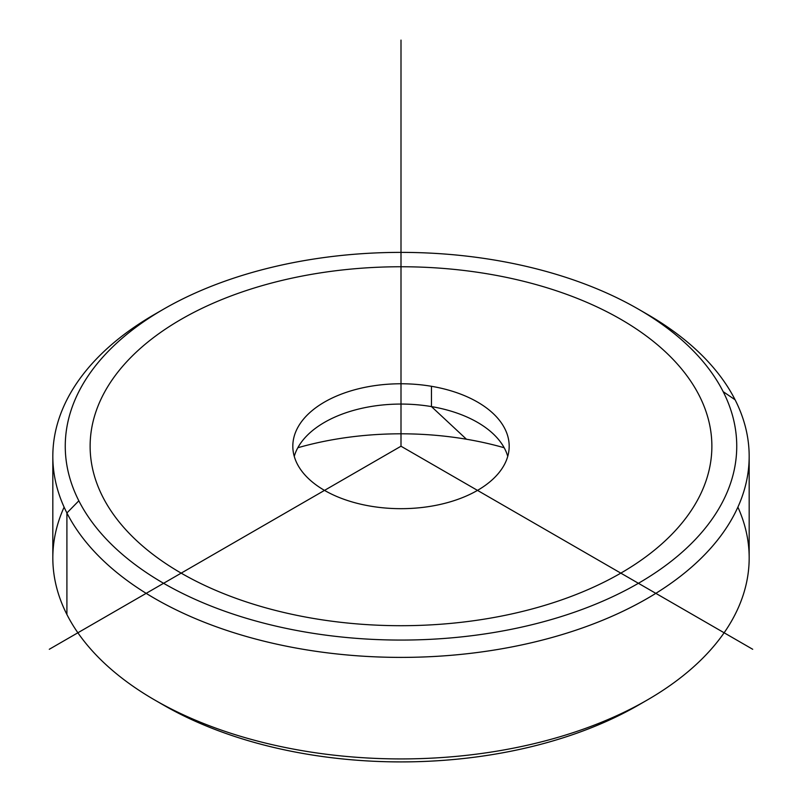 <?xml version="1.0" encoding="UTF-8"?>
<svg xmlns="http://www.w3.org/2000/svg" width="802" height="802" viewBox="0 0 802 802"><rect width="100%" height="100%" fill="white"/><g stroke="black" fill="none" stroke-linecap="round" stroke-linejoin="round"><path stroke-width="1.2" d="M466.463 439.235A232.53 134.255 0 0 0 297.823 447.747A232.53 134.255 180 0 1 466.463 439.235L431.456 406.594L466.463 439.235A232.53 134.255 180 0 1 504.177 447.747A232.53 134.255 0 0 0 466.463 439.235M294.254 456.378A108.18 62.456 180 0 1 324.499 422.363A108.18 62.456 180 0 1 431.456 406.594A108.18 62.456 180 0 1 477.501 422.363A108.18 62.456 180 0 1 507.746 456.378A108.18 62.456 0 0 0 431.456 406.594A108.18 62.456 0 0 0 294.254 456.378M370.544 506.152A108.18 62.456 180 0 1 292.82 446.223A108.18 62.456 180 0 1 431.456 386.293L431.456 406.594L431.456 386.293A108.18 62.456 180 0 1 509.18 446.223A108.18 62.456 180 0 1 370.544 506.152A108.18 62.456 0 0 0 504.809 463.807A108.18 62.456 0 0 0 431.456 386.293A108.18 62.456 0 0 0 297.191 428.639A108.18 62.456 0 0 0 370.544 506.152M159.277 702.582A335.737 193.843 0 0 0 642.723 702.582M64.11 507.145A348.178 201.021 -0 0 0 66.907 614.502A348.178 201.021 0 0 0 154.796 700.046A348.178 201.021 0 0 0 647.204 700.046A348.178 201.021 0 0 0 737.89 507.145M647.204 700.046L638.412 705.128A335.737 193.843 180 0 1 163.588 705.128L154.796 700.046M749.178 456.378L749.178 557.911A348.178 201.021 180 0 1 450.513 756.887A348.178 201.021 180 0 1 66.907 614.502L66.907 512.969A348.178 201.021 0 0 0 450.513 655.354A348.178 201.021 0 0 0 749.178 456.378A348.178 201.021 0 0 0 735.093 399.787A348.178 201.021 0 0 0 642.723 311.697M66.907 614.502A348.178 201.021 180 0 1 52.822 557.911L52.822 456.378A348.178 201.021 0 0 0 66.907 512.969L66.907 614.502M159.277 311.697A348.178 201.021 0 0 0 52.822 456.378M638.412 309.161L647.204 314.234A348.178 201.021 180 0 1 735.093 399.787A348.178 201.021 180 0 1 499.024 649.259A348.178 201.021 180 0 1 66.907 512.969L78.837 500.799A335.737 193.843 0 0 0 495.526 632.227A335.737 193.843 0 0 0 723.163 391.647L735.093 399.787L723.163 391.647A335.737 193.843 -0 0 0 638.412 309.161A335.737 193.843 -0 0 0 163.588 309.161A335.737 193.843 -0 0 0 78.837 500.799L66.907 512.969A348.178 201.021 180 0 1 154.796 314.234L163.588 309.161M723.163 391.647A335.737 193.843 180 0 1 495.526 632.227A335.737 193.843 180 0 1 78.837 500.799A335.737 193.843 180 0 1 306.474 260.229A335.737 193.843 180 0 1 723.163 391.647M752.707 649.279L401 446.223L49.293 649.279M401 446.223L401 40.1M181.182 573.139A310.875 179.478 0 0 0 620.818 573.139A310.875 179.478 0 0 0 620.818 319.316A310.875 179.478 0 0 0 181.182 319.316A310.875 179.478 0 0 0 181.182 573.139"/></g></svg>
